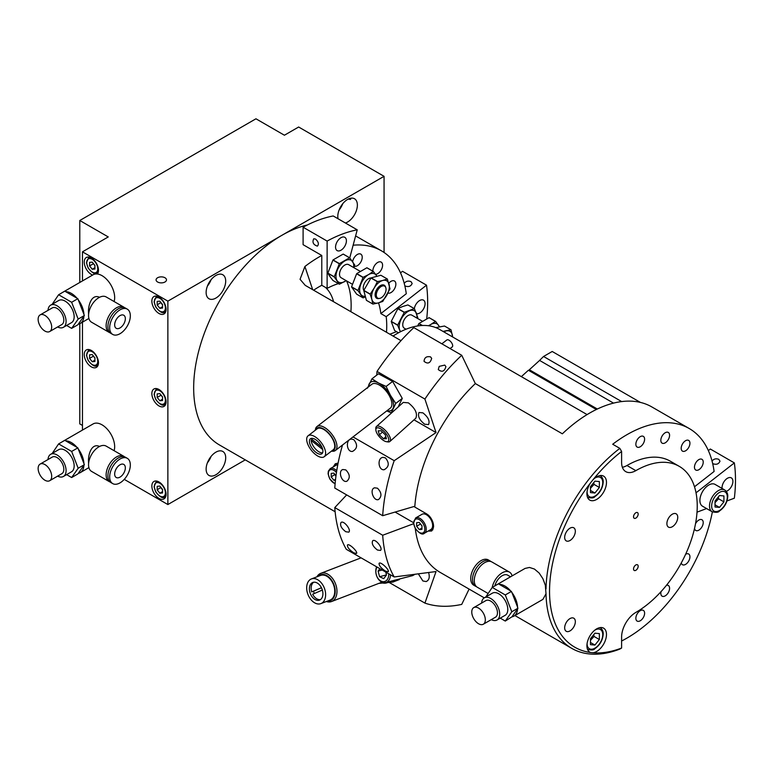 <?xml version="1.0" encoding="UTF-8"?>
<svg xmlns="http://www.w3.org/2000/svg" width="773" height="773" viewBox="0 0 773 773"><rect width="100%" height="100%" fill="white"/><g stroke="black" fill="none" stroke-linecap="round" stroke-linejoin="round"><path stroke-width="1.16" d="M162.533 489.415L162.533 492.971L159.856 493.213L157.19 489.889L157.19 486.333L159.856 486.091L162.533 489.415M159.856 493.213L162.533 491.676M160.852 487.328L157.19 489.889M160.755 487.84L162.533 489.628M162.533 304.494L162.533 308.06L159.856 308.292L157.19 304.977L157.19 301.412L159.856 301.18L162.533 304.494M159.856 308.292L162.533 306.755M160.852 302.407L157.19 304.977M160.755 302.919L162.533 304.707M335.463 480.13L333.888 480.265L331.211 476.951L331.211 473.385L333.888 473.153L335.994 475.772M336.719 470.767A8.812 5.082 -120 0 0 330.187 468.67L336.593 464.969A8.812 5.082 60 0 1 337.811 464.583M333.888 480.265L335.559 479.299M334.873 474.38L331.211 476.951M334.777 474.893L335.965 475.975M350.807 198.922A3.952 2.28 60 0 1 349.415 198.584L349.454 198.603A4.078 2.358 60 0 1 349.415 198.584M349.367 198.555L349.454 198.603A4.078 2.358 60 0 0 350.778 198.999M715.025 507.001L715.025 501.068L719.47 495.532L723.924 495.937L723.924 501.861L719.47 507.397L715.025 507.001M712.117 511.745L702.502 506.199A12.581 7.266 -60 0 1 699.903 500.44A12.581 7.266 -60 0 1 705.391 487.773A12.581 7.266 -60 0 1 715.093 484.41L724.697 489.956A12.581 7.266 120 0 0 715.006 493.329A12.581 7.266 120 0 0 709.508 505.986A12.581 7.266 120 0 0 712.117 511.745C716.107 512.683 718.532 512.451 719.402 511.059C724.369 507.561 727.142 502.788 727.741 496.73C727.963 493.87 726.949 491.609 724.697 489.956M715.025 502.653L718.581 498.778L723.924 501.861M715.025 504.827L719.47 507.397M718.581 498.778L718.281 497.02M712.059 461.075C713.74 458.891 715.982 458.312 718.803 459.336L719.992 461.172C718.716 464.177 716.281 464.988 712.687 463.607M722.098 488.459A7.672 4.435 -60 0 1 722.05 487.647A7.672 4.435 -60 0 1 725.403 479.927A7.672 4.435 -60 0 1 731.316 477.869A7.672 4.435 -60 0 1 732.224 484.816A7.672 4.435 -60 0 1 726.262 491.328M696.029 492.826L734.35 462.901A145.952 84.267 -60 0 1 734.35 498.199L726.968 500.962M706.609 508.566L697.014 512.151M734.35 462.901L710.329 449.026L708.358 450.572M694.502 486.768L714.107 471.453A124.559 71.918 -60 0 0 689.226 428.522L651.861 406.946A124.559 71.918 -60 0 0 562.358 433.808L475.347 383.572A124.559 71.918 -60 0 0 414.782 507.049L426.793 513.987C431.015 517.031 433.286 521.195 433.614 526.481L431.672 531.003L428.155 531.07M712.368 511.881A124.559 71.918 -60 0 1 621.608 641.001M496.672 584.871A17.866 10.32 -120 0 0 496.015 585.19L525.051 568.426L529.466 567.45L534.443 569.054L539.148 573.035L542.917 578.745L545.332 585.238L546.009 593.78A124.559 71.918 120 0 0 571.788 648.383A124.559 71.918 120 0 0 619.83 649.088L621.608 648.035L621.608 637.078A20.127 11.624 120 0 1 635.841 612.419A86.818 50.119 120 0 0 692.56 535.911A86.818 50.119 120 0 0 679.254 466.351A86.818 50.119 120 0 0 635.841 470.651L626.951 465.51A86.818 50.119 -60 0 1 670.355 461.21L679.254 466.351M546.009 593.78L542.917 599.375L513.89 616.139A17.866 10.32 -120 0 0 517.562 608.815L517.562 607.076A17.866 10.32 -120 0 0 511.91 592.505L510.605 590.881A17.866 10.32 -120 0 0 499.3 584.349L498.43 583.847L492.237 587.422L505.281 594.959L511.803 611.772L505.281 621.057L500.247 618.139M484.265 597.848L440.291 572.464A124.559 71.918 -60 0 1 415.256 528.403M635.841 470.651A20.127 11.624 120 0 1 625.782 471.646A20.127 11.624 120 0 1 621.608 462.428L621.608 451.461L619.83 448.359A124.559 71.918 120 0 0 546.009 588.9M619.83 448.359L612.709 444.243A124.559 71.918 -60 0 1 689.226 428.522M590.466 492.614L590.466 486.69L594.92 481.154L599.365 481.55L599.365 487.483L594.92 493.019L590.466 492.614M590.466 488.265L594.031 484.4L599.365 487.483M590.466 490.449L594.92 493.019M594.031 484.4L593.722 482.642M505.281 621.057L511.91 616.854A17.866 10.32 -120 0 0 513.89 616.139M496.015 585.19A17.866 10.32 -120 0 0 495.416 585.586M510.547 576.803L507.716 575.17A11.073 6.397 120 0 0 494.817 585.934M490.952 561.556A14.59 8.426 120 0 0 490.111 560.947A14.59 8.426 120 0 0 478.864 564.85A14.59 8.426 120 0 0 472.496 579.547A14.59 8.426 120 0 0 475.521 586.224A14.59 8.426 120 0 0 476.468 586.639M490.111 560.947L488.333 559.913A14.59 8.426 120 0 0 477.086 563.826A14.59 8.426 120 0 0 470.718 578.513A14.59 8.426 120 0 0 473.743 585.2L475.521 586.224M512.132 575.885A14.59 8.426 120 0 0 509.475 572.117L491.899 561.971A14.59 8.426 120 0 0 480.651 565.884A14.59 8.426 120 0 0 474.274 580.571A14.59 8.426 120 0 0 477.299 587.248L488.014 593.432M509.475 572.117A14.59 8.426 120 0 0 499.484 574.812A14.59 8.426 120 0 0 492.198 587.48M491.242 619.646A12.783 7.382 -120 0 0 497.068 619.975A12.783 7.382 -120 0 0 499.029 609.733A12.783 7.382 -120 0 0 490.671 598.466A12.783 7.382 -120 0 0 484.285 597.838A12.783 7.382 -120 0 0 481.656 603.046M484.285 597.838L492.372 593.171A12.783 7.382 60 0 1 498.759 593.799A12.783 7.382 60 0 1 507.107 605.066A12.783 7.382 60 0 1 505.155 615.308L497.068 619.975M483.338 624.217L495.464 617.212A9.585 5.537 -120 0 0 496.942 609.53A9.585 5.537 -120 0 0 490.671 601.075A9.585 5.537 -120 0 0 485.879 600.602L473.752 607.607A9.585 5.537 -120 0 0 473.752 618.68A9.585 5.537 -120 0 0 483.338 624.217A9.585 5.537 -120 0 0 484.806 616.525A9.585 5.537 -120 0 0 478.545 608.08A9.585 5.537 -120 0 0 473.752 607.607M485.811 596.959L492.237 587.422M511.475 591.384L505.281 594.959M499.3 584.349L510.605 590.881M517.997 608.196L511.803 611.772M511.91 592.505L517.562 607.076M517.562 608.815L511.91 616.854M368.557 386.8A17.489 8.29 52.4 0 1 369.185 383.901A17.489 8.29 52.4 0 1 378.528 383.022A17.489 8.29 52.4 0 1 390.442 395.322A17.489 8.29 52.4 0 1 392.993 408.511A17.489 8.29 52.4 0 1 386.993 410.714M331.482 451.123A15.102 7.16 -127.6 0 0 335.376 450.504L390.307 408.163A15.102 7.16 -127.6 0 0 386.761 391.834A15.102 7.16 -127.6 0 0 371.871 384.249L316.94 426.59A15.102 7.16 -127.6 0 0 315.345 430.194M367.426 388.201L371.958 378.818L378.47 373.794L392.636 381.418L402.279 398.414L398.095 407.071M371.958 378.818L378.528 383.022L386.123 386.432L392.636 381.418M386.123 386.432L390.442 395.322L395.766 403.438L402.279 398.414M395.766 403.438L391.235 412.811L394.52 410.279M391.235 412.811L386.722 410.927M413.999 419.845L436.04 432.571L394.201 460.689A159.789 92.258 120 0 0 382.683 515.707L414.83 506.267M376.741 375.127L377.021 371.417L424.918 399.071L436.04 432.571M422.879 412.84L419.005 412.511C417.536 416.135 419.43 420.039 424.686 424.232L428.561 424.561C430.03 420.937 428.136 417.034 422.879 412.84M376.441 426.512L403.274 402.414L408.366 402.849C415.256 408.347 417.739 413.468 415.816 418.212L389.892 441.489A10.068 4.049 -131.9 0 0 386.171 431.295A10.068 4.049 -131.9 0 0 376.441 426.512A10.068 4.049 -131.9 0 0 375.804 428.455L375.862 429.923A8.812 3.536 48.1 0 1 384.944 432.407A8.812 3.536 48.1 0 1 386.442 441.702A8.812 3.536 48.1 0 1 376.132 431.353A8.812 3.536 48.1 0 1 375.862 429.923M335.376 450.504A15.102 7.16 -127.6 0 0 331.83 434.175A15.102 7.16 -127.6 0 0 316.94 426.59M311.451 438.339A9.44 4.474 -127.6 0 0 311.277 438.842L321.945 447.248M322.718 449.519L311.161 440.417L312.234 439.595M311.161 440.417A9.44 4.474 -127.6 0 0 315.49 448.968A9.44 4.474 -127.6 0 0 322.612 452.823M322.785 452.311A9.44 4.474 52.4 0 1 321.916 453.732A9.44 4.474 52.4 0 1 312.611 448.987A9.44 4.474 52.4 0 1 310.398 438.784A9.44 4.474 52.4 0 1 316.582 440.339A9.44 4.474 52.4 0 1 322.785 452.311M315.664 429.952A13.837 6.561 52.4 0 1 330.477 435.218A13.837 6.561 52.4 0 1 331.801 450.881M324.225 456.717L333.347 449.683A13.209 6.261 -127.6 0 0 330.245 435.402A13.209 6.261 -127.6 0 0 317.22 428.754L308.089 435.788A13.209 6.261 -127.6 0 0 315.558 454.543A13.209 6.261 -127.6 0 0 324.225 456.717A13.209 6.261 -127.6 0 0 321.114 442.436A13.209 6.261 -127.6 0 0 308.089 435.788M450.099 348.565L452.215 346.942A4.406 2.087 -127.6 0 0 451.181 342.178A4.406 2.087 -127.6 0 0 446.842 339.965L441.856 343.811M389.263 581.625A17.489 11.624 69 0 1 385.505 583.142A17.489 11.624 69 0 1 381.021 582.552M392.829 580.707L392.781 582.108L399.293 579.605L399.37 579.025M392.781 582.108L378.886 583.373M413.574 523.727L382.683 535.245L334.786 507.59A159.789 92.258 -60 0 0 346.304 549.303L394.201 576.958L436.04 571.547L424.918 603.104L389.418 582.61M418.444 574.01L422.879 580.967L426.145 581.557C429.102 580.262 429.933 577.286 428.638 572.629M414.647 574.494L412.647 575.614L385.669 582.542A10.068 7.15 -104.4 0 0 388.771 580.378A10.068 7.15 -104.4 0 0 390.529 574.832M326.361 601.51A15.102 10.039 -111 0 0 331.569 601.529A15.102 10.039 -111 0 0 331.82 601.433A15.102 10.039 -111 0 0 335.453 583.654A15.102 10.039 -111 0 0 320.747 573.344A15.102 10.039 -111 0 0 316.891 576.842M321.462 587.78L313.48 591.219A9.44 6.271 -111 0 0 314.389 593.49M313.693 582.233A9.44 6.271 -111 0 0 311.722 591.896L321.433 587.712M311.722 591.896L313.48 591.219M322.36 590.05L312.669 594.234A9.44 6.271 -111 0 0 320.38 599.645M322.341 589.983A9.44 6.271 69 0 1 319.539 600.09A9.44 6.271 69 0 1 310.34 593.645A9.44 6.271 69 0 1 312.621 582.533A9.44 6.271 69 0 1 312.775 582.465A9.44 6.271 69 0 1 322.341 589.983M317.983 576.426A13.837 9.199 69 0 1 332.941 582.398A13.837 9.199 69 0 1 330.467 600.602A13.837 9.199 69 0 1 327.452 601.085M320.892 603.607L330.013 600.109A13.209 8.783 -111 0 0 330.235 600.022A13.209 8.783 -111 0 0 333.414 584.465A13.209 8.783 -111 0 0 320.544 575.441L311.422 578.938A13.209 8.783 -111 0 0 307.954 594.427A13.209 8.783 -111 0 0 320.892 603.607A13.209 8.783 -111 0 0 321.104 603.52A13.209 8.783 -111 0 0 324.293 587.963A13.209 8.783 -111 0 0 311.422 578.938M365.04 296.339A12.581 7.266 -60 0 1 360.856 294.455A12.581 7.266 -60 0 1 360.856 284.184A12.581 7.266 -60 0 1 368.557 274.599A12.581 7.266 -60 0 1 376.267 275.285A12.581 7.266 -60 0 1 376.731 276.087M371.001 277.98A7.546 4.358 120 0 0 365.204 282.01A7.546 4.358 120 0 0 363.407 289.44A7.546 4.358 120 0 0 363.812 290.426M363.02 297.837L356.624 294.146L351.57 286.957L357.976 290.648L363.02 297.837A14.465 8.358 -60 0 0 363.146 297.856L365.214 296.9M376.809 276.067L373.378 271.487L366.982 267.787A14.465 8.358 -60 0 0 366.856 267.777L373.253 271.468L368.557 274.599L363.146 277.304L356.749 273.613L366.856 267.777M363.02 277.459L357.976 290.484L351.57 286.793L356.624 273.768L363.02 277.459A14.465 8.358 -60 0 1 363.146 277.304M452.717 337.009L450.997 329.791A14.465 8.358 -60 0 0 450.901 329.723L443.016 331.414M435.827 327.626L444.494 326.022L450.901 329.723M443.818 331.878A12.581 7.266 -60 0 1 446.456 330.863A12.581 7.266 -60 0 1 452.379 335.115A12.581 7.266 -60 0 1 452.563 336.922M360.121 271.275L348.633 264.646A7.546 4.358 120 0 0 342.188 267.39A7.546 4.358 120 0 0 339.705 275.758A7.546 4.358 120 0 0 341.086 277.72L352.314 284.203M379.099 298.475A7.546 4.358 -60 0 1 376.673 298.272A7.546 4.358 -60 0 1 376.673 289.546A7.546 4.358 -60 0 1 384.22 285.189A7.546 4.358 -60 0 1 385.601 287.16A7.546 4.358 -60 0 1 385.611 287.198M372.857 304.05L366.45 300.359A14.465 8.358 -60 0 0 366.499 300.388L372.799 304.021A14.465 8.358 -60 0 0 372.857 304.05A14.465 8.358 -60 0 0 372.905 304.079L378.142 302.977A12.581 7.266 -60 0 1 371.852 299.354L372.799 304.021L366.402 300.33L363.783 290.571L370.19 294.262L371.852 299.354A12.581 7.266 -60 0 1 374.151 288.097L370.219 294.078L363.822 290.377L370.963 278.009L377.369 281.701L374.151 288.097A12.581 7.266 -60 0 1 382.751 280.473L377.514 281.575L371.108 277.884L380.867 275.265A14.465 8.358 -60 0 1 380.915 275.294A14.465 8.358 -60 0 1 380.973 275.323M380.867 275.265L387.273 278.966L382.751 280.473A12.581 7.266 -60 0 1 389.041 284.106A12.581 7.266 -60 0 1 386.732 295.363A12.581 7.266 -60 0 1 378.142 302.977L382.664 301.47A14.465 8.358 -60 0 0 382.809 301.344L389.95 288.967A14.465 8.358 -60 0 0 389.988 288.783L387.37 279.024A14.465 8.358 -60 0 0 387.321 278.995L380.915 275.294M414.782 506.982L413.98 506.518M395.109 512.055L413.487 522.664M338.033 463.414A10.068 5.807 -120 0 0 335.965 463.887A10.068 5.807 -120 0 0 334.158 466.38M428.377 530.945A10.068 5.807 -120 0 0 431.44 530.626A10.068 5.807 -120 0 0 433.267 523.659A10.068 5.807 -120 0 0 428.116 514.915M432.638 525.505A8.812 5.082 60 0 1 430.812 529.534L424.406 533.235A8.812 5.082 -120 0 0 426.232 529.205A8.812 5.082 -120 0 0 422.387 520.345A8.812 5.082 -120 0 0 415.603 517.978L422.01 514.287A8.812 5.082 60 0 1 428.793 516.644A8.812 5.082 60 0 1 432.638 525.505M342.516 445.006A159.789 92.258 120 0 0 334.786 488.053L382.683 515.707M384.065 252.471L384.065 176.321L298.649 127.014L284.416 135.227L255.95 118.791L79.793 220.498L79.793 282.464M335.134 511.745L219.464 444.968A124.559 71.918 -60 0 1 193.665 387.949A124.559 71.918 -60 0 1 281.749 235.388A124.559 71.918 -60 0 1 307.296 225.011M338.062 463.278L335.308 463.752L333.231 466.911M401.003 340.651L305.238 285.363L300.059 279.304L304.9 266.501A124.559 71.918 -60 0 1 321.781 255.467L303.103 244.683L303.103 227.214A145.952 84.267 120 0 1 333.211 215.957L357.232 229.832L349.754 257.882M353.126 245.215A124.559 71.918 -60 0 1 381.398 250.8A124.559 71.918 -60 0 1 406.279 293.73L380.857 313.587A88.074 50.854 120 0 0 378.548 302.871M404.231 283.353C405.902 281.169 408.154 280.58 410.965 281.604L412.164 283.449C410.888 286.454 408.453 287.266 404.849 285.884M414.328 308.63A7.672 4.435 -60 0 1 418.077 301.702A7.672 4.435 -60 0 1 423.488 300.146A7.672 4.435 -60 0 1 423.826 308.379A7.672 4.435 -60 0 1 416.589 313.732M396.539 331.685L389.824 334.197M386.49 332.274A88.074 50.854 120 0 0 386.191 316.669L426.522 285.169L402.501 271.304L400.52 272.85M426.522 285.169A145.952 84.267 -60 0 1 426.715 318.756M386.191 316.669L380.857 313.587M315.558 239.079C318.515 241.814 319.123 244.162 317.374 246.133C313.287 244.761 312.07 242.307 313.741 238.78L315.558 239.079M340.043 250.674A7.672 4.435 -60 0 1 337.144 250.597A7.672 4.435 -60 0 1 337.144 241.736A7.672 4.435 -60 0 1 344.826 237.311A7.672 4.435 -60 0 1 345.802 244.065A7.672 4.435 -60 0 1 340.043 250.674M338.39 283.614A88.074 50.854 120 0 0 327.124 288.368L327.124 241.079L303.103 227.214M327.124 241.079A145.952 84.267 -60 0 1 357.232 229.832M327.124 288.368L321.781 285.285L321.781 255.467M352.614 261.68A6.87 3.962 -60 0 1 359.803 253.815A6.87 3.962 -60 0 1 360.807 254.124A6.87 3.962 -60 0 1 361.223 261.255A6.87 3.962 -60 0 1 354.942 266.327A6.87 3.962 -60 0 1 354.43 266.231M372.876 271.197A6.87 3.962 -60 0 1 375.726 264.086A6.87 3.962 -60 0 1 381.166 262.095A6.87 3.962 -60 0 1 381.447 262.289A6.87 3.962 -60 0 1 381.543 269.304A6.87 3.962 -60 0 1 375.562 274.309M388.79 283.237A6.87 3.962 -60 0 1 394.452 280.995A6.87 3.962 -60 0 1 395.573 282.387A6.87 3.962 -60 0 1 393.853 289.856A6.87 3.962 -60 0 1 387.988 293.073M394.201 576.958A159.789 92.258 -60 0 1 382.683 535.245M469.095 589.094L461.732 604.399A159.789 92.258 -60 0 1 424.918 603.104M334.786 507.59L346.652 494.904M377.475 550.038C373.079 546.695 371.465 543.622 372.654 540.82C375.33 538.134 383.369 548.53 380.451 550.424L377.475 550.038M345.802 531.747C341.405 528.413 339.791 525.34 340.98 522.538C343.656 519.852 351.696 530.239 348.778 532.143L345.802 531.747M385.437 571.112C380.992 568.107 378.886 565.507 379.108 563.333C380.567 561.159 389.979 570.339 388.181 571.74L385.437 571.112M353.763 552.83C349.319 549.816 347.212 547.226 347.435 545.052C348.894 542.868 358.305 552.048 356.508 553.458L353.763 552.83M475.337 383.582L461.732 355.28A159.789 92.258 120 0 0 424.918 399.071M461.732 355.28L413.826 327.626A159.789 92.258 120 0 0 377.021 371.417M439.209 366.373L444.746 365.098L445.915 366.566C444.514 371.504 441.963 372.499 438.281 369.562L439.209 366.373M430.513 356.875L431.682 358.353C430.281 363.281 427.73 364.276 424.048 361.339C424.377 357.561 426.532 356.073 430.513 356.875M345.802 469.907C349.995 474.264 350.362 478.033 346.903 481.221C341.956 483.299 337.501 470.941 342.893 469.52L345.802 469.907M377.475 488.198C381.669 492.546 382.036 496.314 378.577 499.513C373.63 501.59 369.175 489.232 374.567 487.811L377.475 488.198M353.763 439.634C357.889 444.697 357.464 448.63 352.469 451.442C346.488 452.263 345.338 439.18 351.541 439.103L353.763 439.634M385.437 457.916C389.563 462.979 389.128 466.911 384.142 469.733C378.161 470.554 377.002 457.461 383.215 457.394L385.437 457.916M394.201 460.689L353.01 436.909M639.474 447.132A6.184 3.575 -60 0 1 637.136 447.074A6.184 3.575 -60 0 1 637.136 439.934A6.184 3.575 -60 0 1 643.329 436.359A6.184 3.575 -60 0 1 644.112 441.808A6.184 3.575 -60 0 1 639.474 447.132M663.012 443.431A6.184 3.575 -60 0 1 662.113 443.151A6.184 3.575 -60 0 1 662.113 436.011A6.184 3.575 -60 0 1 668.297 432.436A6.184 3.575 -60 0 1 668.674 438.871A6.184 3.575 -60 0 1 663.012 443.431M682.211 450.949A6.184 3.575 -60 0 1 682.607 443.75A6.184 3.575 -60 0 1 688.656 440.407A6.184 3.575 -60 0 1 688.656 447.548A6.184 3.575 -60 0 1 682.462 451.123A6.184 3.575 -60 0 1 682.211 450.949M694.734 468.767A6.184 3.575 -60 0 1 696.492 461.761A6.184 3.575 -60 0 1 701.942 459.307A6.184 3.575 -60 0 1 701.942 466.457A6.184 3.575 -60 0 1 695.748 470.023A6.184 3.575 -60 0 1 694.734 468.767M639.474 611.192A6.184 3.575 -60 0 1 643.329 610.37A6.184 3.575 -60 0 1 643.329 617.521A6.184 3.575 -60 0 1 637.136 621.086A6.184 3.575 -60 0 1 636.063 616.622A6.184 3.575 -60 0 1 639.474 611.192M666.5 585.248A6.184 3.575 -60 0 1 668.297 585.461A6.184 3.575 -60 0 1 668.297 592.611A6.184 3.575 -60 0 1 662.113 596.176A6.184 3.575 -60 0 1 661.06 591.606M685.632 554.251A6.184 3.575 -60 0 1 688.656 553.99A6.184 3.575 -60 0 1 688.656 561.13A6.184 3.575 -60 0 1 682.462 564.705A6.184 3.575 -60 0 1 681.293 562.937M695.507 523.765A6.184 3.575 -60 0 1 701.942 519.746A6.184 3.575 -60 0 1 701.942 526.886A6.184 3.575 -60 0 1 695.748 530.462A6.184 3.575 -60 0 1 694.531 528.442M622.362 467.279A20.127 11.624 120 0 0 626.951 465.51M621.608 648.035A122.047 70.459 -60 0 1 592.901 652.76L590.582 652.509A122.047 70.459 -60 0 1 590.582 482.816L592.901 479.888A122.047 70.459 -60 0 1 621.608 451.461M590.582 652.509A13.837 7.991 -60 0 1 589.78 652.141A13.837 7.991 -60 0 1 586.91 645.803A13.837 7.991 -60 0 1 592.949 631.879A13.837 7.991 -60 0 1 603.616 628.169A13.837 7.991 -60 0 1 604.815 641.774A13.837 7.991 -60 0 1 592.901 652.76M666.896 523.601A7.672 4.435 -60 0 1 670.239 515.881A7.672 4.435 -60 0 1 676.162 513.823A7.672 4.435 -60 0 1 676.162 522.683A7.672 4.435 -60 0 1 668.481 527.118A7.672 4.435 -60 0 1 666.896 523.601M633.531 568.957A3.276 1.884 -60 0 1 634.962 565.672A3.276 1.884 -60 0 1 637.483 564.792A3.276 1.884 -60 0 1 637.483 568.57A3.276 1.884 -60 0 1 634.208 570.455A3.276 1.884 -60 0 1 633.531 568.957M633.531 516.77A3.276 1.884 -60 0 1 634.962 513.485A3.276 1.884 -60 0 1 637.483 512.605A3.276 1.884 -60 0 1 637.483 516.383A3.276 1.884 -60 0 1 634.208 518.268A3.276 1.884 -60 0 1 633.531 516.77M592.901 479.888A13.837 7.991 -60 0 1 603.616 476.129A13.837 7.991 -60 0 1 603.616 492.101A13.837 7.991 -60 0 1 589.78 500.092A13.837 7.991 -60 0 1 586.91 493.763A13.837 7.991 -60 0 1 590.582 482.816M564.667 627.831A7.546 4.358 -60 0 1 567.962 620.226A7.546 4.358 -60 0 1 573.779 618.207A7.546 4.358 -60 0 1 573.779 626.922A7.546 4.358 -60 0 1 566.232 631.28A7.546 4.358 -60 0 1 564.667 627.831M564.667 537.419A7.546 4.358 -60 0 1 567.962 529.824A7.546 4.358 -60 0 1 573.779 527.804A7.546 4.358 -60 0 1 573.779 536.52A7.546 4.358 -60 0 1 566.232 540.878A7.546 4.358 -60 0 1 564.667 537.419M346.594 280.908A88.074 50.854 -60 0 1 350.903 311.722M325.491 287.421A65.425 37.771 -60 0 1 333.588 301.731M338.043 218.749A13.837 7.991 -60 0 1 347.589 199.434A13.837 7.991 -60 0 1 354.507 198.748A13.837 7.991 -60 0 1 356.15 211.251A13.837 7.991 -60 0 1 345.415 223.011M339.076 210.063A13.837 7.991 120 0 0 342.748 203.705M348.265 199.067L350.391 199.444L350.797 198.207M215.909 275.459A13.837 7.991 -60 0 1 222.827 274.773A13.837 7.991 -60 0 1 222.827 290.754A13.837 7.991 -60 0 1 208.99 298.745A13.837 7.991 -60 0 1 206.874 287.653A13.837 7.991 -60 0 1 215.909 275.459M207.406 286.078A13.837 7.991 120 0 0 211.077 279.729M215.909 452.157A13.837 7.991 -60 0 1 222.827 451.471A13.837 7.991 -60 0 1 222.827 467.452A13.837 7.991 -60 0 1 208.99 475.443A13.837 7.991 -60 0 1 206.874 464.351A13.837 7.991 -60 0 1 215.909 452.157M207.406 462.785A13.837 7.991 120 0 0 211.077 456.428M384.065 176.321L167.867 301.141L82.46 251.824L108.259 236.934L79.793 220.498M124.25 479.366L167.867 504.547L167.867 301.141M167.867 504.547L245.263 459.867M157.605 282A5.198 3.005 180 0 1 156.078 279.874A5.198 3.005 180 0 1 161.286 276.869A5.198 3.005 180 0 1 166.485 279.874A5.198 3.005 180 0 1 163.277 282.647A5.198 3.005 180 0 1 157.605 282M79.793 323.694L79.793 423.904L82.46 425.45M321.781 285.285A88.074 50.854 120 0 0 313.625 290.204M378.171 430.822L381.089 430.764L385.225 434.716L386.452 438.726L383.534 438.784L379.388 434.822L378.171 430.822M386.442 441.702L387.882 441.914A10.068 4.049 -131.9 0 0 389.892 441.489M383.534 438.784L385.833 436.716M379.388 434.822L382.451 432.068M388.732 573.798A8.812 6.261 75.6 0 1 387.215 579.653A8.812 6.261 75.6 0 1 378.393 578.938A8.812 6.261 75.6 0 1 376.982 567.015M385.766 572.088L386.49 574.967L383.737 578.648L379.553 576.697L378.123 571.063L379.901 568.696M376.635 566.812A10.068 7.15 -104.4 0 0 377.62 577.991A10.068 7.15 -104.4 0 0 385.669 582.542M378.123 571.063L382.181 570.02M379.553 576.697L386.481 574.919M353.986 267.738L354.73 265.158A14.465 8.358 120 0 0 354.73 264.984L349.676 257.796A14.465 8.358 120 0 0 349.551 257.786L339.444 263.622A14.465 8.358 120 0 0 339.318 263.777L334.265 276.802A14.465 8.358 120 0 0 334.265 276.966L339.318 284.155A14.465 8.358 120 0 0 339.444 284.164L346.178 280.667M353.667 267.555A12.581 7.266 120 0 0 352.565 261.603A12.581 7.266 120 0 0 344.855 260.907A12.581 7.266 120 0 0 337.154 270.492A12.581 7.266 120 0 0 337.154 280.763A12.581 7.266 120 0 0 344.855 281.459A12.581 7.266 120 0 0 346.111 280.628M339.318 284.155L332.921 280.464L330.032 276.657L327.868 273.275L334.265 276.966M334.265 276.802L327.868 273.101A14.465 8.358 120 0 0 327.868 273.275M339.444 263.622L333.047 259.921A14.465 8.358 120 0 0 332.921 260.086L339.318 263.777M349.676 257.796L343.28 254.104A14.465 8.358 120 0 0 343.154 254.085L349.551 257.786M327.868 273.101L332.921 260.086M333.047 259.921L343.154 254.085M417.671 325.955L418.821 323.645A14.465 8.358 -60 0 1 418.956 323.491L429.054 317.684A14.465 8.358 -60 0 1 429.179 317.693L435.586 321.384A14.465 8.358 -60 0 0 435.46 321.375L430.764 324.486A12.581 7.266 -60 0 1 438.455 325.201A12.581 7.266 -60 0 1 439.228 326.776M429.054 317.684L435.46 321.375M422.416 325.491L418.956 323.491M418.821 323.645L422.048 325.51M439.489 326.728L435.586 321.384M428.88 325.8A12.581 7.266 -60 0 1 430.764 324.486L428.426 325.742M422.309 321.181L411.854 315.152A7.546 4.358 120 0 0 405.545 317.732A7.546 4.358 120 0 0 402.859 325.955A7.546 4.358 120 0 0 404.308 328.225L406.038 329.221M398.481 332.805L394.636 330.583L391.244 321.549L397.651 325.249L400.346 331.82M400.675 331.646A12.581 7.266 -60 0 1 399.699 329.974A12.581 7.266 -60 0 1 401.313 318.94A12.581 7.266 -60 0 1 409.69 310.659A12.581 7.266 -60 0 1 416.463 313.403A12.581 7.266 -60 0 1 416.889 318.051M402.578 306.543L407.902 304.939A14.465 8.358 -60 0 1 408.009 304.987L414.415 308.678A14.465 8.358 -60 0 0 414.299 308.63L404.366 312.263L397.96 308.562L402.578 306.543M391.244 321.549A14.465 8.358 -60 0 1 391.273 321.365L397.824 308.698A14.465 8.358 -60 0 1 397.96 308.562M414.415 308.678L417.807 317.713A14.465 8.358 -60 0 1 417.778 317.896L417.565 318.447M407.902 304.939L414.299 308.63M397.824 308.698L404.231 312.398A14.465 8.358 -60 0 1 404.366 312.263M397.651 325.249A14.465 8.358 -60 0 1 397.68 325.066L391.273 321.365M404.231 312.398L397.68 325.066M386.075 289.334A6.918 3.991 120 0 0 384.645 286.165A6.918 3.991 120 0 0 377.726 290.155A6.918 3.991 120 0 0 377.726 298.146A6.918 3.991 120 0 0 383.05 296.291A6.918 3.991 120 0 0 386.075 289.334M590.466 640.315L594.031 636.44L593.722 634.681M594.92 633.193L599.365 633.589L599.365 639.522L594.92 645.059L590.466 644.663L590.466 638.73L594.92 633.193M594.031 636.44L599.365 639.522M590.466 642.489L594.92 645.059M420.28 523.698L421.961 525.998M420.183 524.2L416.628 526.258L416.628 522.703L419.295 522.461L421.961 525.785L421.961 529.341L419.295 529.582L416.628 526.258M419.295 529.582L421.961 528.036M82.46 251.824L82.46 280.918M82.46 322.177L82.46 430.088M158.967 313.471A10.068 5.807 60 0 1 152.397 304.601A10.068 5.807 60 0 1 153.943 296.532A10.068 5.807 60 0 1 164.002 302.34A10.068 5.807 60 0 1 164.002 313.964A10.068 5.807 60 0 1 158.967 313.471M158.967 405.931A10.068 5.807 60 0 1 152.397 397.061A10.068 5.807 60 0 1 153.943 388.993A10.068 5.807 60 0 1 164.002 394.8A10.068 5.807 60 0 1 164.002 406.424A10.068 5.807 60 0 1 158.967 405.931M158.967 498.382A10.068 5.807 60 0 1 152.397 489.512A10.068 5.807 60 0 1 153.943 481.453A10.068 5.807 60 0 1 164.002 487.261A10.068 5.807 60 0 1 164.002 498.885A10.068 5.807 60 0 1 158.967 498.382M92.644 275.043A10.068 5.807 60 0 1 91.359 274.434A10.068 5.807 60 0 1 84.779 265.564A10.068 5.807 60 0 1 86.325 257.496A10.068 5.807 60 0 1 95.765 262.298A10.068 5.807 60 0 1 97.427 274.009A17.866 10.32 60 0 1 110.636 284.532A17.866 10.32 60 0 1 114.104 301.528M91.359 366.885A10.068 5.807 60 0 1 84.779 358.015A10.068 5.807 60 0 1 86.325 349.956A10.068 5.807 60 0 1 96.383 355.764A10.068 5.807 60 0 1 96.383 367.388A10.068 5.807 60 0 1 91.359 366.885M63.038 441.354A17.866 10.32 -120 0 0 62.391 441.673L93.098 423.942A17.866 10.32 60 0 1 108.558 430.696A17.866 10.32 60 0 1 114.104 450.698M62.391 441.673A17.866 10.32 -120 0 0 61.782 442.079M76.971 447.364A17.866 10.32 -120 0 0 65.666 440.842L77.841 447.867L71.647 451.442L78.17 468.254L71.647 477.54L66.613 474.632M83.928 463.558A17.866 10.32 -120 0 0 78.276 448.997L84.363 464.679L78.17 468.254M78.276 473.347A17.866 10.32 -120 0 0 80.257 472.622A17.866 10.32 -120 0 0 83.928 465.307L77.841 473.965L71.647 477.54M88.586 463.636L88.508 461.81C88.025 454.534 91.62 442.736 99.553 446.465M52.178 453.442L58.603 443.915L71.647 451.442M50.651 454.321L58.738 449.654A12.783 7.382 60 0 1 65.125 450.292A12.783 7.382 60 0 1 73.474 461.549A12.783 7.382 60 0 1 71.522 471.791L63.434 476.468A12.783 7.382 -120 0 0 63.434 461.703A12.783 7.382 -120 0 0 50.651 454.321A12.783 7.382 -120 0 0 48.023 459.529M65.666 440.842L64.797 440.339L58.603 443.915M83.928 465.307L84.363 464.679M78.276 448.997L77.841 447.867M44.911 480.226A9.585 5.537 -120 0 0 49.704 480.7A9.585 5.537 -120 0 0 49.704 469.626A9.585 5.537 -120 0 0 40.119 464.09A9.585 5.537 -120 0 0 38.65 471.772A9.585 5.537 -120 0 0 44.911 480.226M49.704 480.7L61.84 473.694A9.585 5.537 -120 0 0 61.84 462.621A9.585 5.537 -120 0 0 52.245 457.094L40.119 464.09M57.608 476.139A12.783 7.382 -120 0 0 63.434 476.468M109.679 476.912A14.59 8.426 -60 0 1 116.056 462.225A14.59 8.426 -60 0 1 127.303 458.321A14.59 8.426 -60 0 1 127.303 475.173A14.59 8.426 -60 0 1 112.703 483.598A14.59 8.426 -60 0 1 109.679 476.912M119.999 464.795A7.546 4.358 -60 0 1 123.777 464.418A7.546 4.358 -60 0 1 123.777 473.134A7.546 4.358 -60 0 1 116.23 477.492A7.546 4.358 -60 0 1 115.071 471.443A7.546 4.358 -60 0 1 119.999 464.795M110.095 481.966A14.59 8.426 -60 0 1 109.148 481.54L91.562 471.395A14.59 8.426 -60 0 1 88.547 464.708A14.59 8.426 -60 0 1 94.915 450.021A14.59 8.426 -60 0 1 106.162 446.108L123.738 456.263A14.59 8.426 -60 0 1 124.579 456.872M109.148 481.54A14.59 8.426 -60 0 1 106.123 474.864A14.59 8.426 -60 0 1 112.491 460.177A14.59 8.426 -60 0 1 123.738 456.263M112.703 483.598L110.925 482.565A14.59 8.426 -60 0 1 107.901 475.888A14.59 8.426 -60 0 1 114.278 461.201A14.59 8.426 -60 0 1 125.526 457.287L127.303 458.321M97.427 274.009A17.866 10.32 -120 0 0 93.098 274.782L62.391 292.513A17.866 10.32 -120 0 0 61.782 292.909M63.038 292.184A17.866 10.32 -120 0 0 62.391 292.513M76.971 298.194A17.866 10.32 -120 0 0 65.666 291.672L77.841 298.697L71.647 302.272L78.17 319.085L71.647 328.37L66.613 325.462M83.928 314.389A17.866 10.32 -120 0 0 78.276 299.827L84.363 315.51L78.17 319.085M78.276 324.177A17.866 10.32 -120 0 0 80.257 323.452A17.866 10.32 -120 0 0 83.928 316.138L77.841 324.795L71.647 328.37M88.586 314.466L88.508 312.65C88.025 305.364 91.62 293.576 99.553 297.296M52.178 304.272L58.603 294.745L71.647 302.272M50.651 305.151L58.738 300.484A12.783 7.382 60 0 1 65.125 301.122A12.783 7.382 60 0 1 73.474 312.389A12.783 7.382 60 0 1 71.522 322.631L63.434 327.298A12.783 7.382 -120 0 0 63.434 312.534A12.783 7.382 -120 0 0 50.651 305.151A12.783 7.382 -120 0 0 48.023 310.36M65.666 291.672L64.797 291.17L58.603 294.745M83.928 316.138L84.363 315.51M78.276 299.827L77.841 298.697M44.911 331.057A9.585 5.537 -120 0 0 49.704 331.53A9.585 5.537 -120 0 0 49.704 320.457A9.585 5.537 -120 0 0 40.119 314.92A9.585 5.537 -120 0 0 38.65 322.602A9.585 5.537 -120 0 0 44.911 331.057M49.704 331.53L61.84 324.525A9.585 5.537 -120 0 0 61.84 313.461A9.585 5.537 -120 0 0 52.245 307.925L40.119 314.92M57.608 326.969A12.783 7.382 -120 0 0 63.434 327.298M109.679 327.752A14.59 8.426 -60 0 1 116.056 313.055A14.59 8.426 -60 0 1 127.303 309.152A14.59 8.426 -60 0 1 127.303 326.003A14.59 8.426 -60 0 1 112.703 334.429A14.59 8.426 -60 0 1 109.679 327.752M119.999 315.626A7.546 4.358 -60 0 1 123.777 315.249A7.546 4.358 -60 0 1 123.777 323.964A7.546 4.358 -60 0 1 116.23 328.322A7.546 4.358 -60 0 1 115.071 322.273A7.546 4.358 -60 0 1 119.999 315.626M110.095 332.796A14.59 8.426 -60 0 1 109.148 332.371L91.562 322.225A14.59 8.426 -60 0 1 88.547 315.539A14.59 8.426 -60 0 1 94.915 300.852A14.59 8.426 -60 0 1 106.162 296.948L123.738 307.094A14.59 8.426 -60 0 1 124.579 307.702M109.148 332.371A14.59 8.426 -60 0 1 106.123 325.694A14.59 8.426 -60 0 1 112.491 311.007A14.59 8.426 -60 0 1 123.738 307.094M112.703 334.429L110.925 333.405A14.59 8.426 -60 0 1 107.901 326.718A14.59 8.426 -60 0 1 114.278 312.031A14.59 8.426 -60 0 1 125.526 308.118L127.303 309.152M93.233 263.371L94.915 265.67M93.137 263.883L89.571 265.931L89.571 262.376L92.248 262.134L94.915 265.458L94.915 269.014L92.248 269.255L89.571 265.931M92.248 269.255L94.915 267.719M93.233 355.831L94.915 358.131M93.137 356.343L89.571 358.392L89.571 354.836L92.248 354.594L94.915 357.918L94.915 361.474L92.248 361.716L89.571 358.392M92.248 361.716L94.915 360.179M160.852 394.868L162.533 397.167M160.755 395.38L157.19 397.428L157.19 393.872L159.856 393.641L162.533 396.955L162.533 400.511L159.856 400.752L157.19 397.428M159.856 400.752L162.533 399.216M529.708 371.011L529.341 369.755L597.355 409.023M529.341 369.755L539.602 360.431L613.54 403.12M640.459 402.424L552.212 351.483L543.554 356.479L539.254 360.749M621.676 401.583L543.554 356.479M596.37 409.497L528.394 370.257L521.36 376.644M393.051 336.052A85.561 49.395 -60 0 1 439.653 329.472L587.094 414.589M165.374 492.836A7.798 4.503 60 0 1 157.103 493.58A7.798 4.503 60 0 1 157.103 482.545A7.798 4.503 60 0 1 165.374 492.836M157.354 481.231A8.812 5.082 -120 0 0 156.165 481.618L154.078 486.777L155.779 491.957C159.963 497.194 163.035 498.836 164.978 496.875A8.812 5.082 -120 0 0 165.905 496.044M165.374 307.925A7.798 4.503 60 0 1 157.103 308.659A7.798 4.503 60 0 1 157.103 297.624A7.798 4.503 60 0 1 165.374 307.925M157.354 296.31A8.812 5.082 -120 0 0 156.165 296.697L154.078 301.856L155.779 307.036C159.963 312.273 163.035 313.915 164.978 311.954A8.812 5.082 -120 0 0 165.905 311.123M335.115 483.627A7.798 4.503 60 0 1 328.409 472.738A7.798 4.503 60 0 1 336.448 472.545M711.643 505.986A11.073 6.397 -60 0 1 723.393 491.377A11.073 6.397 -60 0 1 723.393 507.04A11.073 6.397 -60 0 1 711.643 505.986M594.833 478.091A11.073 6.397 -60 0 1 602.747 482.497A11.073 6.397 -60 0 1 594.949 496.111A11.073 6.397 -60 0 1 587.084 491.599A11.073 6.397 -60 0 1 587.094 491.512M587.557 497.368L587.519 497.339A12.581 7.266 120 0 0 587.557 497.368C591.548 498.305 593.973 498.073 594.843 496.672C599.809 493.184 602.582 488.401 603.182 482.342C603.404 479.482 602.389 477.221 600.138 475.569A12.581 7.266 120 0 0 600.109 475.55L600.138 475.569M312.679 289.653L304.9 266.501M600.138 627.618A12.581 7.266 120 0 0 600.109 627.599L600.138 627.618C602.389 629.27 603.404 631.531 603.182 634.391C602.582 640.45 599.809 645.223 594.843 648.711C593.973 650.112 591.548 650.344 587.557 649.407M594.833 630.13A11.073 6.397 -60 0 1 602.747 634.546A11.073 6.397 -60 0 1 594.949 648.151A11.073 6.397 -60 0 1 587.084 643.648A11.073 6.397 -60 0 1 587.094 643.551M424.812 529.205A7.798 4.503 60 0 1 416.531 529.94A7.798 4.503 60 0 1 416.531 518.915A7.798 4.503 60 0 1 424.812 529.205M89.736 257.274A8.812 5.082 -120 0 0 88.557 257.66L89.388 257.177M88.557 257.66L86.46 262.82L88.161 267.999C92.354 273.236 95.417 274.879 97.359 272.917A8.812 5.082 -120 0 0 98.287 272.086M97.765 268.878A7.798 4.503 60 0 1 89.484 269.622A7.798 4.503 60 0 1 89.484 258.588A7.798 4.503 60 0 1 97.765 268.878M89.736 349.734A8.812 5.082 -120 0 0 88.557 350.121L89.388 349.638M88.557 350.121L86.46 355.28L88.161 360.46C92.354 365.697 95.417 367.339 97.359 365.378A8.812 5.082 -120 0 0 98.287 364.547M97.765 361.339A7.798 4.503 60 0 1 89.484 362.083A7.798 4.503 60 0 1 89.484 351.048A7.798 4.503 60 0 1 97.765 361.339M157.354 388.771A8.812 5.082 -120 0 0 156.165 389.157L157.006 388.674M156.165 389.157L154.078 394.317L155.779 399.496C159.963 404.733 163.035 406.376 164.978 404.414A8.812 5.082 -120 0 0 165.905 403.583M165.374 400.375A7.798 4.503 60 0 1 157.103 401.119A7.798 4.503 60 0 1 157.103 390.085A7.798 4.503 60 0 1 165.374 400.375M164.978 496.875L165.809 496.392M156.165 481.618L157.006 481.135M164.978 311.954L165.809 311.471M156.165 296.697L157.006 296.214M330.187 468.67L328.322 471.221L328.1 473.83L329.8 479.009L335.086 484.024M571.788 648.383L514.915 615.55M331.569 601.529L381.988 582.175M320.747 573.344L361.107 557.845M335.965 463.887L337.096 463.23M431.44 530.626L432.851 529.814M381.398 250.8L355.609 235.91M375.475 296.851L377.726 298.146M382.393 284.87L384.645 286.165M415.603 517.978L413.516 523.137L415.207 528.326C419.401 533.563 422.464 535.196 424.406 533.235M88.905 467.626L80.257 472.622M88.905 318.457L80.257 323.452M97.359 272.917L98.2 272.434M97.359 365.378L98.2 364.895M164.978 404.414L165.809 403.931"/></g></svg>
